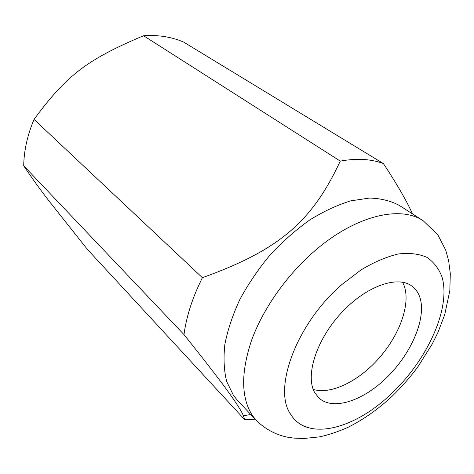 <?xml version="1.0" encoding="UTF-8"?>
<svg xmlns="http://www.w3.org/2000/svg" width="474" height="474" viewBox="0 0 474 474"><rect width="100%" height="100%" fill="white"/><g stroke="black" fill="none" stroke-linecap="round" stroke-linejoin="round"><path stroke-width="0.71" d="M256.588 420.728L237.367 400.234L233.492 395.464L226.726 381.552C223.959 370.561 223.349 358.137 224.883 344.272C227.721 329.803 232.74 314.825 239.939 299.343C248.305 283.896 258.354 269.119 270.073 255.012C282.528 241.633 295.723 229.973 309.652 220.037C323.695 211.321 337.417 204.928 350.807 200.84L369.554 198.055C381.072 198.416 391.115 200.94 399.689 205.633L423.306 220.866C400.441 205.07 355.222 215.48 314.357 251.226C286.355 275.495 262.72 309.303 251.421 340.753C240.638 373.429 241.094 398.516 252.778 416.012L256.588 420.728C265.772 429.491 276.241 435.008 287.996 437.277L293.803 438.1L303.674 438.509L319.387 436.886C328.067 435.055 337.512 431.921 347.715 427.471C362.74 419.976 377.174 409.921 391.026 397.301C400.856 387.916 409.844 377.707 417.985 366.675L432.258 343.964L438.006 332.31L444.719 314.677L449.832 290.704L450.3 273.575L448.623 260.653L445.684 250.065L437.757 234.689L423.306 220.866M23.7 165.77L183.989 334.591C207.209 363.676 222.863 384.005 230.945 395.589C237.456 404.79 241.622 411.503 243.446 415.739L244.625 419.585L87.364 249.324L48.958 200.929C39.769 188.972 31.349 177.252 23.7 165.77C23.984 150.465 27.439 135.013 34.051 119.412C66.81 74.779 87.897 59.214 143.569 35.734C158.203 34.786 171.517 36.883 183.515 42.014L383.46 163.613C397.289 184.659 406.947 201.409 412.439 213.857M143.569 35.734L340.279 161.113C356.804 158.12 371.201 158.956 383.46 163.613M340.279 161.113C312.111 221.222 280.039 249.745 202.392 277.693L34.051 119.412M183.989 334.591C186.383 316.454 192.515 297.488 202.392 277.693M314.813 392.75C305.013 376.202 316.028 340.403 340.853 313.415C365.567 286.29 397.408 275.027 411.906 286.1C415.633 288.85 418.293 292.624 419.893 297.429C426.559 317.787 411.87 352.449 387.821 376.48C363.878 400.631 333.015 411.272 318.724 397.816L314.813 392.75M313.237 389.391C331.136 394.972 359.002 381.025 379.259 357.911C399.558 334.828 410.632 304.498 404.269 285.97L402.633 282.22M255.125 419.17L244.625 419.585M390.25 394.806C354.149 429.118 307.395 441.513 290.817 414.513C272.42 389.444 296.25 323.635 341.985 284.465L361.093 269.866C374.051 262.098 386.405 256.813 398.166 254.005C409.258 252.683 418.826 253.791 426.884 257.329C433.894 262.128 438.971 268.776 442.118 277.266C451.058 308.995 426.801 360.963 390.25 394.806M250.758 414.513L243.446 415.739"/></g></svg>
